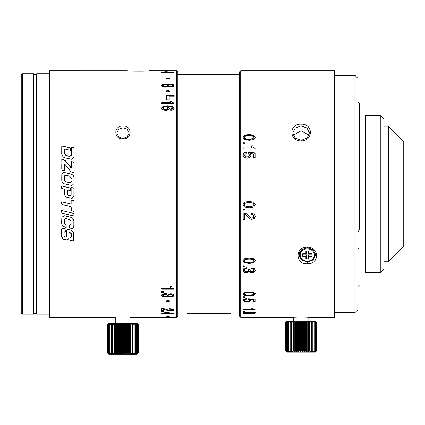 <?xml version="1.0" encoding="UTF-8"?>
<svg xmlns="http://www.w3.org/2000/svg" width="425" height="425" viewBox="0 0 425 425"><rect width="100%" height="100%" fill="white"/><g stroke="black" fill="none" stroke-linecap="round" stroke-linejoin="round"><path stroke-width="0.64" d="M383.908 126.193L388.338 126.193L403.75 141.605L403.75 246.404L388.338 261.816L383.908 261.816M388.338 261.816L388.338 126.193M380.821 272.297L383.908 269.216L383.908 118.793L380.821 115.712L365.41 115.712L365.41 272.297L380.821 272.297L380.821 115.712M365.41 120.031L359.247 120.031L359.247 227.603M365.41 267.984L359.247 267.984M358.015 230.552L358.015 231.752L359.247 229.734L359.247 103.44L358.009 102.027L359.247 103.434M359.247 248.848L358.015 248.237L358.015 249.3M354.933 312.678L358.015 309.597L358.015 78.418L354.933 75.331L354.933 312.678L335.038 312.678M335.038 75.331L354.933 75.331M127.431 70.725L49.608 70.709L48.992 71.326L48.992 316.683L49.608 317.3L115.265 317.3L115.265 323.467M49.608 70.709L49.608 317.3M127.282 70.709C126.655 71.262 150.009 71.272 149.478 70.709L149.34 70.72M146.402 70.954L143.097 71.129M143.028 71.129L133.137 71.108M132.265 71.065L130.151 70.938M149.478 70.709L176.603 70.709L177.836 71.942L177.836 316.067L176.603 317.3L130.369 317.3M176.603 317.3L176.603 70.709M167.971 315.775C165.58 315.961 165.58 316.136 167.971 316.301C170.367 316.142 170.367 315.966 167.971 315.775C165.58 315.961 165.58 316.136 167.971 316.301C170.367 316.142 170.367 315.966 167.971 315.775L167.971 316.301M169.575 309.15L169.575 308.678L172.879 308.991L173.984 309.814L173.023 310.574L168.109 310.664L163.312 309.097L163.312 310.845L161.808 310.845L161.808 308.582L164.996 308.842L168.938 310.303L170.361 310.431L172.481 309.82L171.758 309.336L169.575 309.15M163.742 311.86L163.742 311.424L161.808 311.424L161.808 311.86L163.742 311.86M166.26 312.332L164.746 312.332L164.746 312.858M161.808 313.74L161.808 313.453L161.808 313.74L166.085 314.075L166.085 313.74L173.719 313.74L173.719 313.453A505.389 419.358 -117.8 0 1 166.26 312.348M171.456 313.14L171.418 313.453L161.808 313.453M164.746 313.74L164.746 312.332M161.548 295.391L162.568 296.703L165.24 297.203L167.004 296.995L168.183 296.326L170.765 297.033L173.097 296.586L173.984 295.391L173.097 294.164L170.765 293.696L168.183 294.44L166.988 293.723L165.24 293.51L162.568 294.042L161.548 295.391M161.808 292.416L163.742 292.416L163.742 291.529L161.808 291.529L161.808 292.416M161.808 289.08L173.719 289.08L173.719 288.426L172.067 287.948L171.535 286.763L170.271 286.763L170.271 288.24L161.808 288.24L161.808 289.08M161.808 72.547L164.746 72.547L161.808 72.351M166.085 71.899L166.085 72.351L164.746 72.346L164.746 71.735L166.26 71.735M173.719 72.34A505.877 433.755 -106.4 0 0 166.26 71.724L166.26 71.899M173.719 72.547L166.085 72.547L171.418 72.351M164.746 72.547L166.085 72.547M173.097 86.562L173.984 85.537L173.097 84.543L170.765 84.177L168.183 84.761L165.24 84.033L162.568 84.442L161.548 85.537L162.568 86.668L165.24 87.114L167.004 86.928L168.183 86.333L170.765 86.96L173.097 86.562M167.971 92.124L169.819 91.104L167.971 90.089L166.122 91.088L167.971 92.124M174.138 96.783L174.138 95.29L166.738 95.29L166.738 99.896L169.203 99.896L169.203 96.783L174.138 96.783M172.067 102.308L171.535 101.102L170.271 101.102L170.271 102.611L161.808 102.611L161.808 103.498L173.719 103.498L173.719 102.808L172.067 102.308L172.067 102.765L173.719 103.498M172.274 106.409L167.238 105.777L163.019 106.372L161.548 108.104L162.754 109.783L165.808 110.404L168.491 109.799L169.559 108.216L168.183 106.563L170.977 106.914L172.088 107.435L172.481 108.125L170.696 109.305L170.696 110.272L172.619 109.91L173.634 109.209L173.984 108.226L172.274 106.409L173.984 108.657M167.971 301.968L169.819 301.07L167.971 300.13L166.122 301.054L167.971 301.968L167.971 301.426L166.202 300.794M122.968 126.002C113.278 125.534 113.603 139.363 122.968 138.943C132.658 139.156 132.334 125.343 122.968 126.002L122.968 127.75L127.335 129.264L129.136 132.972L127.373 136.765L122.968 138.428L118.602 136.797L116.806 132.972L118.564 129.296L122.968 127.75M167.971 78.986L169.819 78.338L167.971 77.706L166.122 78.328L167.971 78.986M61.625 229.983L61.503 236.385L63.187 239.179L67.033 240.167L68.861 238.669L69.068 233.113L69.785 232.475L71.352 233.941L71.358 236.704L70.024 238.212L69.982 239.982L71.453 240.938C72.893 241.262 73.642 240.715 73.706 239.302L73.647 233.054L71.634 230.276L68.303 229.521C67.123 229.373 66.507 229.978 66.454 231.327L66.428 236.592L65.96 237.347L64.037 235.96A94.78 56.302 -75 0 1 64.032 234.674A94.78 56.302 -75 0 1 64.047 232.417L65.376 231.296L65.046 228.708C62.985 227.975 61.843 228.406 61.625 229.983M61.62 222.998L62.103 225.266L63.314 226.631L66.183 227.513L66.167 224.974L64.414 223.518L64.425 219.512L65.583 218.647L69.923 219.704L71.06 221.149A107.243 51.595 81.7 0 1 71.103 224.326L69.53 225.526L69.541 227.922L72.293 228.523L73.403 227.858L73.844 226.148L73.865 221.149C73.642 219.157 72.723 217.898 71.108 217.372L64.34 215.751L61.869 217.249L61.62 222.998M73.881 216.049L62.417 213.207L61.678 212.25L62.417 213.302L73.881 216.049A104.205 52.318 -83.9 0 1 73.892 214.057L73.312 213.323L61.678 210.556L61.678 212.367M61.646 203.814L62.22 204.547L70.709 206.566L71.182 207.166L71.469 210.943L73.934 211.326A123.059 9.1 -90.3 0 0 73.95 201.014L73.599 200.611L71.15 200.143L71.15 204.117L61.657 201.838L61.646 203.862M61.667 203.044L61.646 203.766L62.22 204.494L70.709 206.502L71.182 207.166M73.897 195.904L72.112 198.39L66.773 197.211C65.328 196.605 64.632 195.558 64.701 194.071C64.642 195.59 65.333 196.642 66.773 197.227L72.112 198.411L73.897 195.904L73.892 195.25A121.954 19.072 -89.7 0 0 73.902 194.007A121.954 19.072 -89.7 0 0 73.913 189.709A121.954 19.072 -89.7 0 0 73.913 188.541L73.716 188.025L71.145 187.388L71.129 194.772L70.136 195.712C68.414 195.665 67.532 195.096 67.485 194.007L67.49 189.97L70.316 190.623L70.332 188.583L69.774 187.887L61.667 185.964L61.683 188.312L64.079 189.125L64.728 189.954L64.696 194.119M64.728 189.895L64.717 192.058M64.648 172.577C62.916 172.407 61.96 173.188 61.774 174.914L61.768 180.28C61.859 182.102 62.73 183.297 64.382 183.86L71.963 185.481L73.966 183.637L74.024 177.448C73.807 175.679 72.537 174.468 70.221 173.814L64.648 172.577L70.221 173.915C72.542 174.569 73.812 175.775 74.024 177.528L74.051 179.732M61.768 159.136L63.012 159.386L65.53 160.953L70.677 167.53L71.257 167.742L65.53 160.788L63.012 159.21L61.768 158.961L61.976 170.074L64.499 170.712L64.664 163.938L71.15 171.992L73.961 172.539M71.257 167.742L71.257 161.367L73.987 162.329M73.961 172.534A123.202 5.658 -89.2 0 0 73.993 162.323M70.46 148.309L69.928 147.65L61.763 145.961A123.277 3.549 89.7 0 0 61.715 154.078L63.07 156.926L64.568 157.744L71.942 159.338L74.067 157.213L74.088 148.102L73.913 147.725L71.283 147.077A123.181 5.015 91 0 1 71.267 155.12L69.881 156.315L65.987 155.412L64.542 153.462A122.065 15.539 -92.5 0 1 64.558 149.499L64.6 148.962L70.454 150.36L70.465 148.463M121.067 138.152L124.876 138.152M173.984 309.235L172.157 310.17M168.3 310.117L164.65 308.736M163.312 309.097L163.312 308.635M163.312 310.261L161.808 310.261M172.481 309.241L172.481 309.82L172.481 309.241L171.758 308.763M173.719 313.464L173.719 313.74M171.418 313.464A511.737 425.505 62 0 1 166.085 312.688L166.085 313.74M173.984 294.886L173.097 296.071L170.765 296.517L168.183 295.816L167.004 296.48L165.24 296.687L162.568 296.193L161.548 294.886M168.183 295.816L168.183 296.326M167.349 295.396L166.781 294.089L165.224 293.776L163.689 294.068L163.057 295.391L163.689 294.573L165.224 294.275L166.781 294.594L167.349 295.396L166.775 296.172L165.24 296.48L163.689 296.193L163.057 295.391M172.481 295.386L171.976 294.206L169.309 294.222L168.852 295.386L169.309 294.722L170.611 294.461L171.976 294.711L172.481 295.386L171.976 296.06L170.627 296.305L169.32 296.05L168.852 294.881M161.808 291.529L161.808 291.927L163.742 291.927L163.742 291.529M161.808 288.24L161.808 288.607L173.719 288.426M171.418 72.547L171.418 72.34A512.577 440.406 73.4 0 0 166.085 71.889M161.548 86.078L162.568 84.995L165.24 84.58L168.183 85.308L170.765 84.724L173.097 85.09L173.984 86.078M168.183 85.308L168.183 84.761M168.852 85.531L169.32 86.636L170.627 86.854L171.976 86.642L172.481 85.531L171.976 86.1L169.32 86.094L168.852 85.531L169.309 84.989L171.976 84.979L172.481 85.531M163.057 85.537L163.689 86.758L165.24 87.008L166.775 86.743L167.349 85.542L166.775 86.201L163.689 86.222L163.057 85.537L163.689 84.867L166.781 84.883L167.349 85.542M166.186 91.354L167.971 90.61L169.761 91.354M166.738 95.779L174.138 95.779M170.271 101.57L171.535 101.57L171.535 101.102M171.535 101.57L172.067 102.765M161.808 103.498L161.808 103.068L170.271 103.068L170.271 102.611M161.548 108.534L163.019 106.808L167.238 106.218L172.274 106.845M170.696 109.73L172.481 108.556L172.481 108.125M169.559 108.646L168.183 106.563M163.057 108.067L163.774 109.48L165.617 109.863L167.365 109.48L168.05 108.088L167.365 109.055L165.617 109.438L163.774 109.055L163.057 108.067L163.784 107.068L165.601 106.702L167.354 107.073L168.05 108.088M169.74 300.794L167.971 301.426M166.324 78.625L167.971 78.285L169.623 78.625M71.363 235.089L71.352 233.745L69.785 232.284L69.068 232.916L68.861 238.446L67.033 239.934L63.187 238.951L61.503 236.173L61.498 235.11M65.376 231.11L64.047 232.422M64.037 235.96L64.037 235.753A94.084 56.063 -75 0 1 64.032 234.462A94.084 56.063 -75 0 1 64.047 232.22M66.433 233.883L66.428 236.066M73.743 236.985L73.706 239.073C73.647 240.47 72.898 241.018 71.453 240.704L69.987 239.859M70.024 238.93L70.019 238.452M71.363 234.887L71.358 236.704M66.183 227.348L63.314 226.467L62.103 225.266M62.103 225.112L61.598 220.846M73.876 222.923L73.844 226.148M73.844 225.988L73.403 227.858M73.403 227.688L72.293 228.352L69.774 228.204M71.103 224.246L71.103 224.172A106.553 51.462 -98.3 0 0 71.06 221.011L69.923 219.576L65.583 218.524L64.425 219.385L64.393 221.356M73.881 215.932A103.509 52.169 -83.9 0 1 73.892 214.088M61.667 202.996L61.657 201.838M73.86 211.459L71.469 210.858L71.182 210.444M61.667 186.001L69.774 187.914L70.332 188.61L70.316 190.623M67.485 194.007L67.495 191.951M73.913 188.567L73.716 188.052L71.145 187.388M71.145 190.958L71.134 194.464M61.774 174.914L61.774 175.01C61.992 173.267 62.948 172.492 64.648 172.683M64.579 176.21L64.472 178.303A121.518 17.866 86 0 0 64.584 180.45L66.257 181.9L69.429 182.676C70.608 182.962 71.225 182.495 71.267 181.273L71.267 181.209C71.257 182.415 70.646 182.883 69.429 182.617L66.257 181.842L64.584 180.381A122.166 17.871 -93.9 0 1 64.472 178.224L64.579 176.12C64.6 175.058 66.343 175.127 69.817 176.327L71.272 178.298M71.257 161.532L73.775 162.132L73.987 162.488M61.768 164.093L61.758 169.166M61.822 145.966L69.928 147.884L70.46 148.538L70.449 150.36M64.542 153.51A121.417 15.534 -92.5 0 1 64.558 149.733M64.542 153.468L65.987 155.603L69.881 156.501L71.267 155.12M71.267 155.322A122.543 5.015 91 0 0 71.283 147.316L71.283 147.077M71.283 147.31L73.913 147.953L74.093 152.208M138.083 324.7L138.083 353.058L137.317 353.983L138.353 353.058L137.148 354.291L108.789 354.291L107.557 353.058L108.518 353.983L107.684 353.058L108.8 353.983L108.104 353.058L109.358 353.983L108.816 353.058L110.176 353.983L109.804 353.058L111.249 353.983L111.047 353.058L112.545 353.983L112.524 353.058L114.049 353.983L114.203 353.058L115.728 353.983L116.052 353.058L117.544 353.983L118.038 353.058L119.462 353.983L120.121 353.058L121.454 353.983L122.257 353.058L123.473 353.983L124.403 353.058L125.487 353.983L126.528 353.058L127.447 353.983L128.578 353.058L129.322 353.983L130.523 353.058L131.07 353.983L132.318 353.058L132.664 353.983L133.933 353.058L134.066 353.983L135.331 353.058L135.256 353.983L136.494 353.058L136.202 353.983L137.509 353.058L136.893 353.983L138.008 353.058L138.008 324.7L136.893 323.776L137.509 324.7L136.202 323.776L136.659 324.7L135.256 323.776L135.543 324.7L134.066 323.776L134.178 324.7L132.664 323.776L132.595 324.7L131.07 323.776L130.826 324.7L129.322 323.776L128.908 324.7L127.447 323.776L126.868 324.7L125.487 323.776L124.753 324.7L123.473 323.776L122.607 324.7L121.454 323.776L120.466 324.7L119.462 323.776L118.373 324.7L117.544 323.776L116.37 324.7L115.728 323.776L114.5 324.7L114.203 324.7L114.049 323.776L112.79 324.7L112.545 323.776L111.276 324.7L111.249 323.776L109.995 324.7L110.176 323.776L108.816 324.7L109.358 323.776L108.104 324.7L108.8 323.776L107.684 324.7L108.518 323.776L107.557 324.7L108.789 323.467L137.148 323.467L138.353 324.7L137.317 323.776L138.008 324.7M107.557 353.058L107.557 324.7M137.509 324.7L137.509 353.058M137.392 353.058L137.392 324.7M136.659 324.7L136.659 353.058M136.494 353.058L136.494 324.7M135.543 324.7L135.543 353.058M135.331 353.058L135.331 324.7M134.178 324.7L134.178 353.058M134.066 353.058L134.066 324.7M132.664 353.983L132.664 323.776M132.595 324.7L132.595 353.058L132.318 353.058L132.318 324.7L132.595 324.7M131.07 353.983L131.07 323.776M130.826 324.7L130.826 353.058L130.523 353.058L130.523 324.7L130.826 324.7M129.322 353.983L129.322 323.776M128.908 324.7L128.908 353.058L128.578 353.058L128.578 324.7L128.908 324.7M127.447 353.983L127.447 323.776M126.868 324.7L126.868 353.058L126.528 353.058L126.528 324.7L126.868 324.7M125.487 353.983L125.487 323.776M124.753 324.7L124.753 353.058L124.403 353.058L124.403 324.7L124.753 324.7M123.473 353.983L123.473 323.776M122.607 324.7L122.607 353.058L122.257 353.058L122.257 324.7L122.607 324.7M121.454 353.983L121.454 323.776M120.466 324.7L120.466 353.058L120.121 353.058L120.121 324.7L120.466 324.7M119.462 353.983L119.462 323.776M118.373 324.7L118.373 353.058L118.038 353.058L118.038 324.7L118.373 324.7M117.544 353.983L117.544 323.776M116.37 324.7L116.37 353.058L116.052 353.058L116.052 324.7L116.37 324.7M115.728 353.983L115.728 323.776M114.5 324.7L114.5 353.058L114.203 353.058L114.203 324.7L114.5 324.7M114.049 353.983L114.049 323.776M112.545 324.7L112.545 353.058M112.524 353.058L112.524 324.7M111.249 324.7L111.249 353.058M111.047 353.058L111.047 324.7M109.995 324.7L109.995 353.058M109.804 353.058L109.804 324.7M108.965 324.7L108.965 353.058M108.816 353.058L108.816 324.7M108.205 324.7L108.205 353.058M108.104 353.058L108.104 324.7M107.732 324.7L107.732 353.058M107.684 353.058L107.684 324.7M137.456 353.983L138.353 353.058L138.353 338.879M138.353 353.058L138.157 324.493M138.332 353.058L138.332 324.7M335.038 316.683L335.038 71.326L334.422 70.709L240.715 70.709L297.739 70.709L307.296 71.087L334.422 70.709L334.422 317.3L335.038 316.683L334.422 317.3L310.686 317.3L301.128 316.922L291.577 317.3L240.715 317.3L239.482 316.067L240.715 317.3L240.715 70.709L239.482 71.942L239.482 316.067M246.266 317.278L247.499 317.3M251.196 317.3L252.429 317.278M251.643 309.522L243.18 309.522L243.18 309.974L255.096 309.974L255.096 309.623L253.443 309.363L252.907 308.709L251.643 308.709L251.643 309.522M245.113 311.243L245.113 311.69L243.18 311.69L243.18 311.243L245.113 311.243M253.789 312.471L244.529 312.465L242.925 313.103L244.487 313.692L253.746 313.698L255.361 313.103L253.789 312.471M255.361 293.941L253.789 292.533L249.14 291.996L244.529 292.522L242.925 293.941L244.487 295.301L249.342 295.805L253.746 295.311L255.361 293.941M245.113 296.841L245.113 297.638L243.18 297.638L243.18 296.841L243.18 297.123L245.113 297.123L245.113 296.841L243.18 296.841M255.096 299.147L248.513 298.733L248.413 299.306L249.502 300.231L248.832 300.969L246.983 301.267L245.124 300.985L244.428 300.257L246.378 299.258L246.378 298.568L243.807 299.094L242.925 300.231L244.104 301.458L247.143 301.909L249.958 301.463L251.01 300.342L250.24 299.413L253.587 299.63L253.587 301.66L255.096 301.66L255.096 299.147M253.789 258.793L249.14 258.039L244.529 258.777L242.925 260.796L244.487 262.767L249.342 263.505L253.746 262.783L255.361 260.796L253.789 258.793M245.113 265.03L245.113 266.22L243.18 266.22L243.18 265.03L245.113 265.03M246.999 267.665L243.966 268.366L242.925 270.252L243.977 272.165L246.665 272.866L249.549 271.485L250.532 272.351L252.105 272.59L254.474 271.968L255.361 270.311L254.363 268.547L251.334 267.851L251.334 268.898C252.891 268.898 253.73 269.365 253.852 270.289L253.343 271.214L251.972 271.575L250.564 271.177L250.123 269.694L248.614 269.694L248.413 270.943L247.786 271.586L246.638 271.851L245.071 271.437L244.428 270.321C244.38 269.349 245.236 268.812 246.999 268.706L246.999 267.665M253.789 202.284L249.14 201.402L244.529 202.263L242.925 204.648L244.487 206.996L249.342 207.878L253.746 207.012L255.361 204.648L253.789 202.284M245.113 209.722L245.113 211.167L243.18 211.167L243.18 209.722L245.113 209.722M250.952 213.153L250.952 214.444L253.135 214.965L253.852 216.33L253.268 217.616L251.738 218.11L250.314 217.738L246.373 213.6L243.18 212.909L243.18 219.369L244.688 219.369L244.688 214.29L246.027 214.896L249.486 218.811L251.77 219.39L254.4 218.546L255.361 216.314L254.256 214.003L250.952 213.153M253.789 135.315L249.14 134.534L244.529 135.293L242.925 137.408L244.487 139.512L249.342 140.314L253.746 139.528L255.361 137.408L253.789 135.315L255.361 137.689M245.113 141.987L245.113 143.315L243.18 143.315L243.18 141.987L245.113 141.987M251.643 145.77L251.643 147.863L243.18 147.863L243.18 149.074L255.096 149.074L255.096 148.128L253.443 147.438L252.907 145.77L251.643 145.77M255.096 152.989L248.513 152.251L248.413 153.282L249.502 154.987L248.832 156.4L246.983 156.979L245.124 156.427L244.428 155.04L246.378 153.191L246.378 151.959L243.807 152.899L242.925 154.998L244.104 157.351L247.143 158.238L249.958 157.356L251.01 155.205L250.24 153.478L253.587 153.882L253.587 157.744L255.096 157.744L255.096 152.989M301.128 124.185C288.697 123.51 288.904 141.238 301.128 140.909C313.565 141.164 313.358 123.447 301.128 124.185L301.128 125.954L307.047 127.994L309.453 132.972L307.078 138.109L301.128 140.367L295.216 138.136L292.809 132.972L295.184 128.021L301.128 125.954M307.296 247.106C294.849 246.776 295.131 264.648 307.296 263.824C319.637 264.483 319.648 246.861 307.296 247.106L307.296 247.642L313.188 249.852L315.621 255.037L313.241 259.988L307.296 262.055L301.383 260.015L298.972 255.037L301.415 249.842L307.296 247.642M308.837 321.311L308.837 317.167L310.638 317.3M291.63 317.3L293.425 317.167L293.425 321.311M293.277 135.378L301.128 130.698L308.986 135.378M334.422 70.709L335.038 71.326M299.625 255.367A8.325 7.209 0 0 1 299.094 253.799M315.499 253.799A8.325 7.209 0 0 1 314.967 255.367M249.347 317.3C251.738 317.289 251.738 317.268 249.347 317.225C246.957 317.268 246.957 317.289 249.347 317.3C246.957 317.289 246.957 317.268 249.347 317.225C251.738 317.268 251.738 317.289 249.347 317.3C246.957 317.289 246.957 317.268 249.347 317.225C251.738 317.268 251.738 317.289 249.347 317.3M253.534 309.395L251.643 309.395M255.361 312.508L253.746 313.098M244.487 313.092L242.925 312.508M244.433 312.476L244.428 313.103C244.386 312.768 245.953 312.593 249.135 312.582C252.312 312.593 253.884 312.768 253.852 313.103L249.31 313.592C246.022 313.592 244.396 313.427 244.428 313.103M253.852 313.103L253.852 312.476M255.361 293.441L253.746 294.807L249.342 295.301L244.487 294.796L242.925 293.441M253.852 293.941L253.852 293.441C253.879 292.687 252.307 292.304 249.135 292.294C245.953 292.31 244.386 292.692 244.428 293.441L244.428 293.941C244.386 293.186 245.953 292.804 249.135 292.788C252.312 292.804 253.89 293.186 253.852 293.941L252.673 294.775L249.31 295.067C246.022 295.056 244.396 294.679 244.428 293.941M255.096 301.123L253.587 301.123M250.24 299.413L250.24 298.887L253.587 299.104L253.587 299.63M251.01 299.811L249.958 300.927L247.143 301.368L244.104 300.921L242.925 299.699M246.378 298.568L244.428 299.726L244.428 300.257M248.413 298.78L249.502 299.699L249.502 300.231M255.361 260.461L253.746 262.443L249.342 263.16L244.487 262.422L242.925 260.461M253.852 260.796L253.852 260.461C253.879 259.388 252.307 258.841 249.135 258.83C245.953 258.852 244.386 259.393 244.428 260.461L244.428 260.796C244.386 259.723 245.953 259.176 249.135 259.154C252.312 259.17 253.89 259.723 253.852 260.796L252.673 262.002L249.31 262.422C246.022 262.411 244.396 261.869 244.428 260.796M245.113 265.859L243.18 265.859M246.999 268.334C245.241 268.435 244.386 268.972 244.428 269.939L244.428 270.321M251.334 268.52C253.056 268.605 253.895 269.067 253.852 269.907L253.852 270.289M255.361 269.928L254.474 271.575L252.105 272.197L250.532 271.963L249.549 271.097L249.549 271.485M249.549 271.097L246.665 272.467L243.977 271.772L242.925 269.87M255.361 204.595L253.746 206.948L249.342 207.809L244.487 206.927L242.925 204.595M253.852 204.648L253.852 204.595C253.879 203.32 252.307 202.677 249.135 202.661C245.953 202.688 244.386 203.331 244.428 204.595L244.428 204.648C244.386 203.373 245.953 202.73 249.135 202.709C252.312 202.725 253.89 203.373 253.852 204.648L252.673 206.083L249.31 206.582C246.022 206.561 244.396 205.918 244.428 204.648M245.113 211.082L243.18 211.082M253.852 216.33L253.135 214.864L250.952 214.343M255.361 216.203L254.4 218.423L251.77 219.268L249.486 218.684L246.027 214.79L244.688 214.29M244.688 219.242L243.18 219.242M242.925 137.689L244.529 135.591L249.14 134.831L253.789 135.607M244.428 137.408L244.428 137.689C244.396 138.821 246.022 139.395 249.31 139.416L252.673 138.964L253.852 137.689L252.673 138.688L249.31 139.14C246.022 139.118 244.396 138.539 244.428 137.408C244.386 136.276 245.953 135.702 249.135 135.687C252.312 135.697 253.89 136.271 253.852 137.408M243.18 142.248L245.113 142.248M243.18 148.091L251.643 147.863M251.643 146.009L252.907 145.77M252.907 146.009L253.443 147.672L255.096 148.357M248.413 153.489L248.513 152.251M248.513 152.458L255.096 153.197M251.01 155.401L250.24 153.478M242.925 155.189L243.807 153.106L246.378 152.171M249.502 154.987L248.832 156.586L246.983 157.165L245.124 156.613L244.428 155.04M308.715 259.043L305.878 259.043L305.878 256.264L302.674 256.264L302.674 253.805L305.878 253.805L305.878 251.032L308.715 251.032L308.715 253.805L311.918 253.805L311.918 256.264L308.715 256.264L308.715 259.043L308.221 258.113L306.372 258.113L306.372 254.91L305.878 256.264M305.878 259.043L306.372 258.113M306.372 254.91L302.674 254.91L302.674 253.805M306.372 251.032L306.372 253.311L305.878 253.805M308.221 251.032L308.221 253.311L308.715 253.805M311.918 253.805L311.918 254.91L308.221 254.91L308.715 256.264M308.221 254.91L308.221 258.113M315.308 321.311L316.545 322.543L316.54 350.901L315.308 352.134L286.955 352.134L315.308 352.134L316.545 350.901L316.54 322.543L315.308 321.311L286.955 321.311L286.641 321.619L286.955 321.311M286.599 351.778L286.004 351.172M285.743 336.722L285.743 322.543L285.743 350.901L286.785 351.826L286.02 350.901L287.204 351.826L286.588 350.901L287.895 351.826L287.443 350.901L288.846 351.826L288.559 350.901L290.031 351.826L289.924 350.901L291.438 351.826L291.502 350.901L293.032 351.826L293.271 350.901L294.78 351.826L295.194 350.901L296.655 351.826L297.229 350.901L298.616 351.826L299.343 350.901L300.624 351.826L301.49 350.901L302.648 351.826L303.631 350.901L304.635 351.826L305.724 350.901L306.558 351.826L307.727 350.901L308.375 351.826L309.602 350.901L310.048 351.826L311.312 350.901L311.552 351.826L312.821 350.901L312.853 351.826L314.107 350.901L313.921 351.826L315.281 350.901L314.744 351.826L315.993 350.901L315.302 351.826L316.418 350.901L315.584 351.826L316.545 350.901L316.545 322.543L315.584 321.619L316.418 322.543L315.302 321.619L315.993 322.543L314.744 321.619L315.281 322.543L313.921 321.619L314.293 322.543L312.853 321.619L313.05 322.543L311.552 321.619L311.573 322.543L310.048 321.619L309.894 322.543L308.375 321.619L308.045 322.543L306.558 321.619L306.064 322.543L304.635 321.619L303.981 322.543L302.648 321.619L301.846 322.543L300.624 321.619L299.694 322.543L298.616 321.619L297.574 322.543L296.655 321.619L295.524 322.543L294.78 321.619L293.579 322.543L293.032 321.619L291.784 322.543L291.438 321.619L290.169 322.543L290.031 321.619L288.766 322.543L288.846 321.619L287.608 322.543L287.895 321.619L286.588 322.543L287.204 321.619L286.02 322.543L286.785 321.619L285.743 322.543L286.641 321.619M316.418 322.543L316.418 350.901M316.37 350.901L316.37 322.543M315.993 322.543L315.993 350.901M315.897 350.901L315.897 322.543M315.281 322.543L315.281 350.901M315.138 350.901L315.138 322.543M314.293 322.543L314.293 350.901M314.107 350.901L314.107 322.543M313.05 322.543L313.05 350.901M312.821 350.901L312.821 322.543M311.573 322.543L311.573 350.901M311.312 350.901L311.312 322.543M310.048 351.826L310.048 321.619M309.894 322.543L309.894 350.901M309.602 350.901L309.602 322.543M308.375 351.826L308.375 321.619M308.045 322.543L308.045 350.901M307.727 350.901L307.727 322.543M306.558 351.826L306.558 321.619M306.064 322.543L306.064 350.901M305.724 350.901L305.724 322.543M304.635 351.826L304.635 321.619M303.981 322.543L303.981 350.901M303.631 350.901L303.631 322.543M302.648 351.826L302.648 321.619M301.846 322.543L301.846 350.901M301.49 350.901L301.49 322.543M300.624 351.826L300.624 321.619M299.694 322.543L299.694 350.901M299.343 350.901L299.343 322.543M298.616 351.826L298.616 321.619M297.574 322.543L297.574 350.901M297.229 350.901L297.229 322.543M296.655 351.826L296.655 321.619M295.524 322.543L295.524 350.901M295.194 350.901L295.194 322.543M294.78 351.826L294.78 321.619M293.579 322.543L293.579 350.901M293.271 350.901L293.271 322.543M293.032 351.826L293.032 321.619M291.784 322.543L291.784 350.901M291.502 350.901L291.502 322.543M291.438 351.826L291.438 321.619M290.169 322.543L290.169 350.901M289.924 350.901L289.924 322.543M288.766 322.543L288.766 350.901M288.559 350.901L288.559 322.543M287.608 322.543L287.608 350.901M287.443 350.901L287.443 322.543M286.71 322.543L286.71 350.901M286.588 350.901L286.588 322.543M286.094 322.543L286.094 350.901M286.02 350.901L286.02 322.543M285.77 322.543L285.77 350.901M239.482 74.407L187.085 74.407M230.238 313.602L187.085 313.597M177.836 74.418L187.085 74.418M48.992 314.218L36.662 314.218L36.662 73.791L48.992 73.791M36.662 313.602L33.58 313.602M36.662 74.407L33.58 74.407M22.483 314.218L33.58 314.218L33.58 73.791L22.483 73.791L22.483 314.218L21.25 312.986L21.25 75.023L22.483 73.791M122.968 138.428L122.968 138.943M171.758 308.784L171.758 309.336M173.023 309.99L173.023 310.574M170.393 310.431L170.393 310.856M168.109 310.08L168.109 310.664M166.223 309.411L166.223 309.99M164.65 308.778L164.65 309.315M162.568 296.193L162.568 296.703M165.24 296.687L165.24 297.203M173.097 296.071L173.097 296.586M170.765 296.517L170.765 297.033M169.24 296.358L169.24 296.873M167.004 296.48L167.004 296.995M163.689 294.068L163.689 294.573M165.224 293.776L165.224 294.275M166.781 294.089L166.781 294.594M169.309 294.222L169.309 294.722M170.611 293.957L170.611 294.461M171.976 294.206L171.976 294.711M173.097 85.09L173.097 84.543M162.568 84.995L162.568 84.442M165.24 84.58L165.24 84.033M166.988 84.745L166.988 84.198M169.256 84.851L169.256 84.304M170.765 84.724L170.765 84.177M170.627 86.854L170.627 86.317M169.32 86.636L169.32 86.094M171.976 86.642L171.976 86.1M166.775 86.743L166.775 86.201M165.24 87.008L165.24 86.472M163.689 86.758L163.689 86.222M167.971 90.61L167.971 90.089M167.238 106.218L167.238 105.777M163.019 106.808L163.019 106.372M167.365 109.48L167.365 109.055M165.617 109.863L165.617 109.438M163.774 109.48L163.774 109.055M167.971 78.285L167.971 77.706M301.128 140.367L301.128 140.909M307.296 262.055L307.296 263.824M253.746 313.241L253.746 313.698M249.342 313.592L249.342 313.905M244.487 313.204L244.487 313.692M249.135 312.221L249.135 312.582M253.746 294.807L253.746 295.311M249.342 295.301L249.342 295.805M244.487 294.796L244.487 295.301M249.135 292.294L249.135 292.788M249.958 300.927L249.958 301.463M247.143 301.368L247.143 301.909M244.104 300.921L244.104 301.458M253.746 262.443L253.746 262.783M249.342 263.16L249.342 263.505M244.487 262.422L244.487 262.767M249.135 258.83L249.135 259.154M254.474 271.575L254.474 271.968M252.105 272.197L252.105 272.59M250.532 271.963L250.532 272.351M246.665 272.467L246.665 272.866M243.977 271.772L243.977 272.165M249.14 134.831L249.14 134.534M244.529 135.591L244.529 135.293M252.673 138.964L252.673 138.688M249.31 139.416L249.31 139.14M314.999 252.88A7.708 6.673 180 0 0 314.962 252.206L314.999 254.729A7.708 6.673 0 0 0 307.344 248.057A7.708 6.673 0 0 0 307.296 248.057A7.708 6.673 0 0 0 299.588 254.729C299.97 258.767 302.542 261.019 307.296 261.487C312.051 261.019 314.617 258.767 314.999 254.729M299.63 252.206A7.708 6.673 180 0 0 299.588 252.88L299.63 252.206M307.248 261.402A7.708 6.673 0 0 1 299.588 254.729L299.588 252.88M307.296 248.896A7.087 6.141 0 0 1 314.383 255.037A7.087 6.141 0 0 1 307.296 261.173A7.087 6.141 0 0 1 300.204 255.037A7.087 6.141 0 0 1 307.296 248.896M359.247 285.244L358.015 286.477M169.819 91.099L169.819 91.609M334.422 317.3L308.837 317.3M293.425 317.3L240.715 317.3M239.482 71.942L240.715 70.709"/></g></svg>
